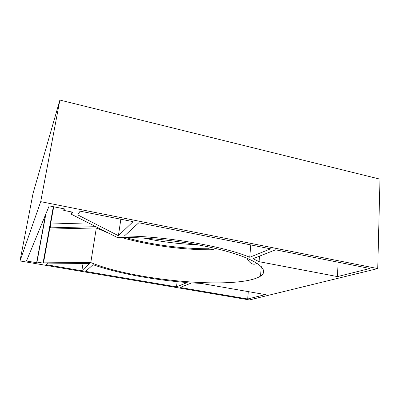 <?xml version="1.0" encoding="UTF-8"?>
<svg xmlns="http://www.w3.org/2000/svg" width="400" height="400" viewBox="0 0 400 400"><rect width="100%" height="100%" fill="white"/><g stroke="black" fill="none" stroke-linecap="round" stroke-linejoin="round"><path stroke-width="0.6" d="M20 260.94L249.445 299.935L377.735 268.58L40.705 201.65L20 260.94L33.095 193.195L59.885 100.065L380 179.155L377.735 268.58M249.72 257.265C224.31 246.41 166.925 236.35 124.415 235.95L138.8 222.765L270.565 248.83L249.72 257.265L250.78 244.915M337.47 276.595L259.07 261.685L253.065 258.69L275.57 249.82L369.95 268.49L337.47 276.595L338.105 262.19M187.215 282.55C153.57 279.935 117.13 273.255 93.045 264.69L85.695 271.425L176.5 286.885L187.215 282.55M247.675 299.005L265.345 294.595L201.095 283.41L191.715 282.875L180.025 287.485L247.675 299.005L248.3 291.625M118.395 235.71L77.755 214.895L80.1 211.155L133.075 221.635L118.395 235.71L120.85 219.215M81.84 270.77L46.49 264.75L47.53 263.095L89.41 263.51L81.84 270.77L83.035 263.445M63.74 210.4L64.515 208.91L49.175 205.88L26.48 260.99L36.63 262.72L36.97 262.07L43.05 263.11L43.625 262.13L90.795 262.55C134.38 280.805 238.43 290.13 260.525 276.14C269.41 270.475 259.44 260.825 228.895 251.95C198.505 243.08 150.59 236.81 117.11 237.4L71.5 214.325L72.755 212.175L63.74 210.4L64.02 208.81M71.5 214.325L71.9 212.005M40.705 201.65L59.885 100.065M90.795 262.55L96.33 227.93L109.445 233.52M125.12 237.39C150.165 244.6 181.845 248.87 208.815 248.76L213.92 249.74C184.325 250.235 148.745 245.525 121.145 237.37M213.92 249.74L214.085 248.125M246.95 258.16C248.465 261.23 250.295 263.155 252.45 263.935C254.01 264.465 255.515 264.23 256.96 263.23M43.625 262.13L49.64 229.08L96.33 227.93M49.64 229.08L50.235 227.855L95.915 226.675M50.235 227.855L50.935 224.005L50.335 225.26L53.705 206.775M43.05 263.11L53.335 206.7M36.97 262.07L45.905 213.83M36.63 262.72L45.52 214.76M143.945 238.11C161.725 241.845 179.675 244.06 197.8 244.75M50.935 224.005L88.425 222.89M208.815 248.76L209 246.99M259.07 261.685L259.52 256.145M176.5 286.885L177.12 281.65M260.525 276.14L261.29 266.61M253.9 264.21L252.45 263.935"/></g></svg>

